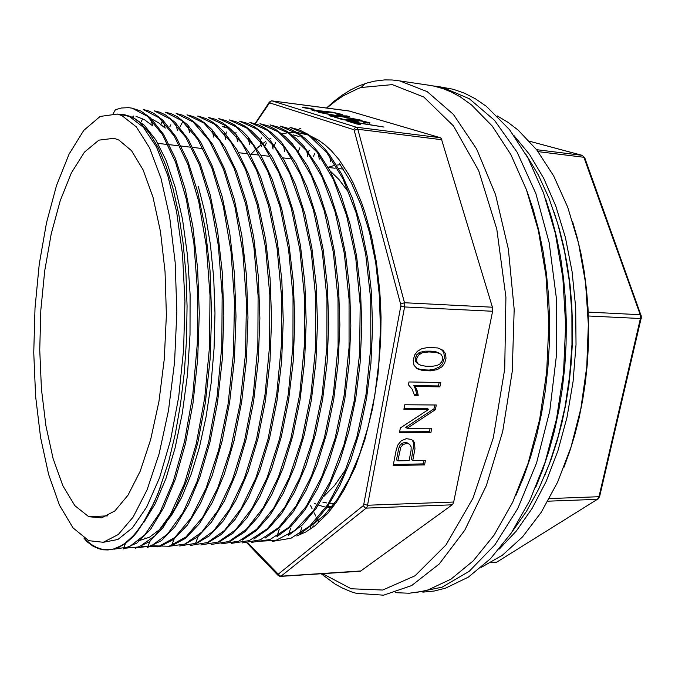 <?xml version="1.0" encoding="UTF-8"?>
<svg xmlns="http://www.w3.org/2000/svg" width="675" height="675" viewBox="0 0 675 675"><rect width="100%" height="100%" fill="white"/><g stroke="black" fill="none" stroke-linecap="round" stroke-linejoin="round"><path stroke-width="1.01" d="M544.835 475.327L551.273 458.814L556.959 441.34L561.828 423.039L565.836 404.047L568.932 384.514L571.084 364.618L572.282 344.512L572.501 324.371L571.742 304.374L570.021 284.673L567.354 265.452L563.777 246.847L559.339 229.019L554.074 212.093L559.339 229.019L563.777 246.847L567.354 265.452L570.021 284.673L571.742 304.374L572.501 324.371L572.282 344.512L571.084 364.618L568.932 384.514L565.836 404.047L561.828 423.039L556.959 441.34L551.273 458.814L544.835 475.327M122.032 115.687L136.333 126.908L149.58 147.893L160.962 178.31L169.712 217.114L175.146 262.448L176.816 311.791L174.555 362.163L168.497 410.451L159.106 453.786L147.066 489.847L133.186 517.033L118.336 534.549L103.309 542.27L88.796 540.683L73.06 527.951L59.51 505.204L48.592 474.39L40.576 437.476L35.615 396.318L33.75 352.637L34.99 308.087L39.268 264.279L46.499 222.851L56.514 185.49L69.069 154.027L83.784 130.368L100.119 116.463L117.315 114.117L122.032 115.687M103.359 542.261L117.838 539.477L132.502 527.808L146.678 507.052L159.604 477.546L170.522 440.277L178.715 396.9L183.625 349.667L184.908 301.236L182.495 254.374L176.614 211.68L167.704 175.323L156.389 146.872L143.387 127.195L129.423 116.556L120.715 114.421L124.951 114.834L130.553 116.547L134.722 118.707L140.206 122.783L149.487 133.178L158.203 147.69L166.134 166.269L173.078 188.637L178.782 214.321L183.127 242.983L185.92 273.788L187.076 306.037L186.553 339.103L184.368 371.883L180.562 403.751L175.289 433.822L168.708 461.329L157.79 494.294L147.623 515.97L136.831 532.356L133.161 536.6L125.744 543.291L118.294 547.661L110.911 549.754M135.97 116.319L144.374 119.602L152.921 125.989L150.981 119.5M143.792 522.501L155.351 503.525L165.94 478.524L175.07 448.057L182.36 413.058L187.447 374.676L190.046 334.657L190.063 294.3L187.498 255.361L182.469 219.232L175.272 187.363L166.219 160.625L155.748 139.793L144.264 125.196L132.182 116.885M152.111 119.256L158.743 122.858L165.248 128.174L163.375 121.762M138.468 540.818L149.546 537.224L160.591 528.837L171.45 515.455L181.794 497.112L191.236 474.221L199.454 447.145L206.153 416.593L211.081 383.417L214.059 348.57L214.954 313.116L213.73 278.016L210.465 244.78L205.251 213.924L198.349 186.621M224.522 126.782L222.193 126.503L227.796 128.14M293.026 134.873L299.101 136.544M109.974 549.796L102.119 549.298L96.415 547.366L90.906 544.193L83.86 538.076L86.864 541.612L92.863 546.033L98.288 548.598L103.089 549.788L107.983 549.99L113.721 548.986L121.297 545.687L125.094 543.164L132.671 536.372L136.434 532.086L143.817 521.758L154.389 501.93L160.962 485.949M272.168 541.46L290.984 538.22L309.766 526.078L327.746 504.748L343.761 474.761L356.847 437.282L366.086 393.938L370.837 347.161L370.702 299.455L365.715 254.045L356.24 213.03L343.018 178.799L326.902 152.677L308.863 135.439L289.972 127.288L299.573 129.997L308.036 134.35L316.322 140.493L324.337 148.424L329.518 154.752L341.736 174.167L352.342 198.121L361.083 226.42L367.504 257.96L371.393 292.081L372.558 327.569L370.938 363.319L366.601 398.132L359.758 430.718L350.637 460.384L339.711 485.932L327.24 507.102L313.791 523.26L299.751 534.305M257.124 541.308L275.94 540.439L294.975 530.381L313.436 510.722L330.117 481.857L344.005 444.825L354.088 401.288L359.64 353.7L360.18 304.746L355.708 257.799L346.553 215.274L333.425 179.601L317.284 152.415L299.143 134.519L280.058 126.09L289.305 128.672L297.405 132.815L305.362 138.628L313.082 146.137L318.052 152.086L330.353 171.34L341.162 195.463L350.03 223.957L356.586 255.994L360.543 290.554L361.758 326.641L360.138 362.998L355.75 398.503L348.84 431.57L339.609 461.641L328.556 487.46L316.001 508.68L302.451 524.77L288.326 535.553M251.657 542.405L270.101 539.494L288.554 527.546L306.239 506.318L322.068 476.246L335.028 438.556L344.258 394.782L349.059 347.439L349.059 299.244L344.25 253.108L335.062 211.688L322.085 176.901L306.315 150.525L288.647 133.102L270.059 124.875L278.969 127.339L286.698 131.228L296.781 138.89L304.121 146.534L318.971 168.59L329.889 192.772L338.892 221.518L345.541 253.842L349.608 289.136L350.84 325.814L349.22 362.838L344.832 398.714L337.812 432.422L328.531 462.814L317.317 488.995L304.678 510.258L291.068 526.213L276.868 536.777M242.106 542.945L260.28 539.84L278.522 527.648L295.928 506.208L311.538 475.917L324.304 437.957L333.391 393.981L338.074 346.469L338.032 298.24L333.273 252.011L324.169 210.482L311.361 175.694L295.76 149.259L278.353 131.878L259.976 123.652L268.54 126.006L275.974 129.718L285.626 136.957L292.629 144.113L307.53 165.923L318.549 190.114L327.679 219.147L334.429 251.859L338.563 287.643L339.846 324.962L338.217 362.61L333.779 399.111L326.692 433.308L317.309 464.096L306.028 490.472L293.271 511.836L279.61 527.648L265.359 537.933M231.314 543.4L249.311 540.608L267.376 528.711L284.723 507.389L300.257 477.166L313.04 439.037L322.152 394.824L326.902 347.093L326.962 298.316L322.304 251.75L313.335 209.832L300.704 174.884L285.272 148.179L267.941 130.629L249.809 122.42L257.993 124.647L265.039 128.132L272.008 133.034L281.045 141.742L295.912 163.122L307.083 187.431L316.322 216.582L323.215 249.877L327.417 286.073L328.742 323.983L327.122 362.323L322.642 399.431L315.47 434.303L305.994 465.429L294.587 492.067L281.804 513.363L267.983 529.149L253.8 539.055M221.037 543.907L238.832 541.164L256.677 529.267L273.856 507.878L289.238 477.529L301.877 439.324L310.939 394.841L315.672 346.916L315.765 297.877L311.183 251.075L302.341 208.972L289.828 173.711L274.615 147.015L257.496 129.398L239.558 121.179L247.48 123.331L254.197 126.613L262.972 132.992L269.409 139.32L284.302 160.464L295.566 184.79L304.914 214.186L311.884 247.793L316.17 284.605L317.537 323.038L315.908 362.095L311.403 399.76L304.172 435.122L294.621 466.644L283.12 493.543L270.262 514.882L256.399 530.525L242.19 540.143M211.267 544.463L228.817 541.485L246.417 529.318L263.284 507.727L278.454 477.073L290.858 438.691L299.751 393.989L304.366 345.743L304.425 296.781L299.877 249.86L291.144 207.731L278.8 172.429L263.79 145.732L246.94 128.149L229.222 119.922L236.824 121.981L245.346 126.385L251.598 131.068L259.723 139.219L272.599 157.815L283.947 182.123L293.389 211.731L300.451 245.641L304.813 282.994L306.214 322L304.602 361.657L300.08 399.946L292.823 435.763L283.222 467.674L271.645 494.834L258.635 516.392L244.789 531.841L230.529 541.181M200.804 544.978L218.093 542.05L235.482 529.934L252.155 508.3L267.14 477.655L279.501 438.91L288.293 394.192L292.925 345.693L293.009 296.3L288.562 249.202L279.923 206.727L267.781 171.408L252.897 144.484L236.25 126.875L218.801 118.673L226.058 120.614L234.174 124.748L242.089 130.857L247.86 136.747L260.803 155.14L272.261 179.491L281.787 209.326L288.934 243.641L293.33 281.399L294.789 321.199L293.169 361.462L288.596 400.461L281.273 436.784L271.569 469.133L259.959 496.387L246.94 517.894L233.069 533.183L218.818 542.202M190.282 545.484L207.428 542.573L224.598 530.407L241.068 508.68L255.884 477.858L268.085 438.995L276.792 393.981L281.374 345.322L281.475 295.65L277.096 248.332L268.591 205.732L256.593 170.227L241.928 143.252L225.509 125.601L208.288 117.408L215.224 119.256L222.877 123.095L228.53 127.178L235.929 134.3L248.906 152.449L260.449 176.774L270.084 206.82L277.307 241.54L281.787 279.914L283.255 320.304L281.644 361.201L277.037 400.773L269.637 437.729L259.867 470.416L248.198 497.905L235.17 519.345L221.265 534.499L207.056 543.173M179.643 546.016L196.442 543.24L213.486 531.023L229.778 509.237L244.434 478.271L256.492 439.315L265.14 394.073L269.705 345.136L269.84 295.237L265.545 247.582L257.183 204.846L245.337 169.096L230.875 142.045L214.692 124.318L197.682 116.134M168.311 546.446L184.967 544.033L201.749 532.178L217.882 510.663L232.47 479.79L244.502 440.834L253.209 395.339L257.858 346.073L258.137 295.869L253.994 247.674L245.734 204.23L234.124 168.303L219.831 140.923L203.816 123.061L186.992 114.809L193.32 116.497L200.171 119.863L205.242 123.398L211.866 129.49L224.952 147.243L236.587 171.467L246.367 201.884L253.716 237.271L258.314 276.683L259.85 318.288L258.247 360.484L253.614 401.245L246.147 439.265L236.309 472.719L224.547 500.664L211.376 522.307L197.505 537.064L183.347 545.029M152.55 545.847L169.062 546.261L185.996 536.946L202.643 517.303L217.814 487.797L230.614 449.305L240.081 403.777L245.531 353.565L246.476 301.826L242.865 252.07L234.976 206.938L223.518 169.349L209.242 140.687L193.143 122.04L176.209 113.501L182.242 115.096L188.688 118.226L193.472 121.508L199.732 127.136L212.819 144.61L224.53 168.851L234.335 199.353L241.802 235.465L246.426 275.349L247.961 317.613L246.358 360.408L241.667 401.954L234.174 440.328L224.269 474.171L212.49 502.217L199.378 523.724L185.532 538.296L171.416 545.898M141.623 546.294L157.975 546.851L174.665 537.595L191.008 518.054L205.985 488.498L218.666 449.904L228.057 404.139L233.499 353.675L234.487 301.573L230.985 251.539L223.248 206.137L211.942 168.244L197.885 139.455L182.031 120.732L165.333 112.185L171.079 113.678L177.128 116.589L187.532 124.807L200.602 141.986L212.38 166.244L222.227 196.838L229.728 233.137L234.385 273.409L235.988 316.288L234.394 359.792L229.703 402.03L222.193 440.969L212.262 475.251L200.483 503.491L187.287 525.158L173.458 539.536L159.435 546.742M135.422 547.999L151.318 545.923L167.417 534.195L182.933 512.679L196.982 481.579L208.685 442.083L217.19 395.871L221.797 345.862L222.193 294.713L218.337 245.666L210.566 201.682L199.454 165.004L185.828 137.27L170.505 119.154L154.356 110.86L159.823 112.252L165.493 114.944L175.264 122.512L188.35 139.455L200.171 163.696L210.052 194.484L217.569 231.052L222.278 272.025L223.881 315.638L222.269 359.8L217.552 402.57L210.026 441.939L200.062 476.592L188.3 504.925L175.162 526.517L161.376 540.675L147.386 547.543M123.449 548.319L139.126 546.885L154.98 535.748L170.421 514.527L184.444 483.595L196.214 443.829L204.753 397.507L209.478 346.958L210.009 295.456L206.331 245.894L198.728 201.386L187.819 164.287L174.352 136.156L159.241 117.872L143.294 109.51L148.492 110.827L153.807 113.307L162.928 120.217L175.981 136.865L187.793 160.988L197.724 191.97L205.276 228.85L210.018 270.304L211.655 314.398L210.06 359.26L205.343 402.671L197.767 442.758L187.777 477.866L175.922 506.562L162.869 527.968L149.091 541.932L135.287 548.319M113.94 549.163L129.288 546.826L144.771 534.819L159.764 512.84L173.34 481.292L184.646 441.172L192.797 394.681L197.243 343.98L197.598 292.579L193.868 243.329L186.342 199.108L175.61 162.329L162.447 134.477L147.698 116.446L132.131 108.169L128.554 107.62L121.39 107.966L115.467 109.671L113.273 113.543M132.131 108.16L140.788 111.012L150.517 117.965L163.544 134.325L175.323 158.287L185.296 189.422L192.873 226.623L197.648 268.591L199.294 313.335L197.707 358.872L193.008 402.899L185.414 443.627L175.432 479.014L163.553 507.946L150.483 529.419L136.865 543.054L123.128 549.053M198.838 116.269L206.137 118.623L211.57 121.483L216.928 125.288L223.931 131.878L236.993 149.875L248.569 174.133L258.297 204.424L265.57 239.456L270.118 278.463L271.612 319.452L269.992 360.982L265.368 401.119L257.918 438.632L248.088 471.69L236.368 499.382L223.307 520.83L209.393 535.79L195.227 544.109M572.518 221.29L577.159 237.355L581.065 254.163L584.196 271.595L586.516 289.533L588.001 307.851L588.634 326.413L588.406 345.077L587.326 363.715L585.394 382.185L582.626 400.351L579.057 418.087L574.712 435.257L569.641 451.744L563.878 467.454M481.435 567.278L502.462 555.188L522.653 536.794L541.299 512.274L557.668 482.102L571.075 447.044L580.93 408.189L586.778 366.871L588.33 324.591L585.537 282.918L578.559 243.38L567.751 207.335L553.635 175.913L536.836 149.96L518.037 130.005L507.777 122.133L497.273 115.931M513.844 135.397L529.622 154.567L543.755 178.251L555.812 206.052L565.363 237.398L572.071 271.561L575.665 307.631L576.011 344.647L573.075 381.535L566.958 417.277L557.871 450.875L546.151 481.477L532.178 508.368L516.409 530.997L499.331 549.02M118.918 140.079L114.008 138.282L98.904 140.113L84.485 152.128L71.415 172.859L60.21 200.661L51.241 233.862L44.736 270.835L40.88 310.027L39.774 349.903L41.453 388.969L45.917 425.706L53.089 458.511L62.834 485.73L74.858 505.676L88.746 516.704L101.63 517.936L114.927 510.882L128.005 495.231L140.189 471.142L150.736 439.383L158.971 401.355L164.312 359.066L166.379 314.938L165.046 271.603L160.447 231.609L152.938 197.134L143.075 169.813L131.507 150.668L118.918 140.079M332.218 507.938L327.029 507.414M323.907 506.782L318.448 505.077M315.934 504.039L314.407 503.322M328.109 167.282L333.475 165.713M336.589 165.122L340.284 164.725M322.912 502.158L326.767 502.985M329.754 503.373L335.5 503.483M330.168 170.986L338.909 179.466L347.136 190.358M344.984 470.492L334.589 485.426L323.519 496.834M513.051 530.466L526.508 511.296L538.701 488.987L549.357 463.86L558.208 436.312L565.026 406.856L569.649 376.043L571.944 344.503L571.868 312.871L569.413 281.812L564.671 251.952L557.778 223.855L548.91 198.037L538.304 174.935L526.23 154.862M310.306 108.937L314.145 109.156L303.59 107.705L310.306 108.937M340.225 116.48L361.446 120.268L341.947 116.505L349.49 116.674L346.95 115.906L337.652 115.737L318.583 112.32L336.116 115.737L329.088 115.56L331.543 116.319L340.225 116.48M356.881 124.057L360.442 124.504L352.291 121.998L383.957 127.052L346.174 120.758L356.881 124.057M348.933 110.953L440.227 137.675L441.29 138.502L492.446 307.243L492.649 311.006L453.718 502.073L452.647 504.453L360.475 571.177L280.783 576.332M363.218 122.192L367.149 123.036L369.976 122.842L360.712 120.572L347.65 118.867L346.815 118.994L347.363 119.374L353.042 120.8L344.208 119.517L334.37 117.121L342.301 119.559L359.108 121.981L351.11 119.939L355.455 120.049L364.669 121.686L366.382 122.361L363.218 122.192M336.04 113.991L340.107 114.809L342.731 114.623L332.505 112.244L311.158 109.873L324.371 112.784L314.997 110.413L328.717 112.733L326.346 111.856L332.75 112.573L339.247 114.024L336.04 113.991M302.341 107.317L311.951 108.481L302.341 107.317M439.872 386.834L440.733 382.463L408.983 381.949L408.442 384.809L412.206 389.197L414.467 395.297L418.238 395.331L416.99 390.319L415.226 386.48L439.872 386.834L438.446 385.973L413.834 385.611L415.471 389.095L416.838 394.453L414.256 394.428M393.213 465.514L424.541 464.881L425.436 460.316L412.796 460.544L414.956 448.883L414.568 442.952L413.075 440.674L411.227 439.383L406.375 438.699L401.245 440.792L397.904 444.876L396.233 449.888L393.213 465.514M399.44 432.81L430.878 432.616L431.747 428.186L407.101 428.288L435.367 409.759L436.312 404.975L404.772 404.772L403.912 409.312L428.726 409.413L400.351 427.992L399.44 432.81M414.028 365.361L417.352 368.778L422.913 370.567L430.582 370.862L437.189 369.622L441.838 366.896L444.623 363.125L445.972 358.265L445.584 353.911L442.876 350.207L437.856 348.005L428.701 347.355L421.909 348.671L417.344 351.38L414.543 355.168L413.159 360.669L414.028 365.361M339.609 163.806L351.236 182.647L361.327 205.748L369.579 232.639L375.688 262.744L379.367 295.228L380.438 328.717L378.877 362.644L374.768 395.474L368.238 426.49L359.547 454.646L349.093 479.115L337.255 499.399L324.388 515.152L310.88 526.103L309.909 529.445M318.853 521.851L317.503 519.396M317.107 518.645L316.474 517.455M315.731 516.046L314.094 512.831M312.095 508.739L310.525 505.364M526.584 190.038L533.073 209.174L538.591 229.584L543.063 251.075L546.413 273.459L548.598 296.511L549.593 320.009L549.366 343.71L547.931 367.36L545.299 390.732L541.493 413.581L536.583 435.67L530.626 456.798L523.69 476.769L515.869 495.408L523.69 476.769L530.626 456.798L536.583 435.67L541.493 413.581L545.299 390.732L547.931 367.36L549.366 343.71L549.593 320.009L548.598 296.511L546.413 273.459L543.063 251.075L538.591 229.584L533.073 209.174L526.584 190.038M296.738 535.992L305.767 531.967L314.752 525.96L327.864 513.287L336.234 502.436L344.199 489.712L355.21 467.227L364.93 439.391L372.592 408.383L377.899 375.089L380.658 340.521L381.012 317.309L380.523 303.117L379.586 289.162L376.431 262.229L371.621 236.849L365.285 213.469L361.614 202.745L353.337 183.305L348.789 174.648L339.01 159.68L331.172 150.559L325.072 144.922L318.794 140.316L310.281 135.827M251.083 154.187L254.618 150.559M256.762 148.542L260.322 145.479M263.081 143.336L265.773 141.438M269.325 139.227L270.92 138.333M280.775 134.232L281.281 134.089M281.99 133.895L288.056 132.697M288.849 132.604L295.962 132.435M296.907 132.502L308.247 135.034M395.187 592.616L409.151 593.274L423.385 591.216L428.169 589.899L451.01 579.158L473.268 560.874L494.125 535.115L512.696 502.31L528.128 463.32L539.663 419.411L546.683 372.246L548.834 323.713L546.008 275.847L538.397 230.58L526.449 189.667L510.798 154.499L492.235 126.065L471.597 104.929L460.266 96.871L451.609 92.154L442.868 88.585L434.084 86.122L426.912 84.915M326.498 108L334.311 101.039L342.394 94.972L350.73 89.851L359.294 85.733L367.529 82.814L374.853 81.051L384.758 79.92L392.259 80.004L399.794 80.924L427.182 91.64L453.33 114.345L476.651 148.998L495.501 194.611L508.385 249.092L514.139 309.327L512.215 371.495L502.723 431.468L486.456 485.418L464.754 530.28L439.248 563.988L411.657 585.605L383.569 595.139L356.341 593.342L351.54 591.882L342.157 587.967L335.332 584.212L321.131 573.708M322.431 573.623L351.262 588.727L382.717 590.051L415.049 575.75L446.023 544.894L472.998 498.108L493.298 437.957L504.697 368.98L505.887 297.211L496.808 229.154L478.626 170.623L453.448 125.854L423.832 97.073L392.327 84.637L361.125 87.488L358.552 88.374L343.491 95.647L336.226 100.465L326.86 108.042M397.837 460.814L400.773 447.272L403.093 444.572L406.46 443.424L409.548 444.158L411.126 446.934L411.05 450.385L409.109 460.612L397.837 460.814L396.487 459.827L398.748 448.318L400.14 445.129L402.241 443.289L404.443 442.53L406.747 442.597L408.805 443.762M424.541 464.881L423.157 463.902L393.407 464.493M423.858 460.342L423.157 463.902M412.796 460.544L411.438 459.565L413.716 445.196L413.201 441.998L412.231 440.294L413.606 441.248M411.463 439.501L412.231 440.294M430.878 432.616L429.477 431.688L399.617 431.857M430.169 428.195L429.477 431.688M407.101 428.288L405.734 427.351L409.784 424.693L433.958 408.864L435.367 409.759M434.725 404.966L433.958 408.864M428.726 409.413L427.326 408.518L404.08 408.417M439.147 382.438L438.446 385.973M418.238 395.331L416.838 394.453M415.226 386.48L413.834 385.611M352.291 121.998L352.181 122.614M349.034 121.12L348.95 121.61M337.846 117.56L337.745 118.159M346.95 115.906L346.823 116.615M337.652 115.737L337.534 116.429M336.116 115.737L336.007 116.404M440.834 348.983L443.753 352.19L444.53 357.455L442.614 363.361L439.484 366.829L434.287 369.25L429.165 370.027L421.495 369.723L416.644 368.314M439.239 353.194L436.16 351.861L431.148 351.177L425.242 351.186L419.757 352.392L416.728 354.814L415.133 358.838L415.69 361.8L418.357 364.129M418.011 363.825L416.61 361.243L416.888 357.944L418.745 354.949L422.331 352.755L428.777 351.903L436.523 352.434L440.918 354.198L442.606 357.05L442.606 359.488L441.661 361.91L439.847 363.952L436.961 365.521L432.371 366.297L426.203 366.28L421.132 365.453L418.011 363.825M545.729 199.226L551.593 217.603L556.554 237.043L560.554 257.386L563.541 278.471L565.473 300.113L566.333 322.127L566.106 344.292L564.781 366.432L562.376 388.319L558.934 409.776L554.47 430.599L549.062 450.613L542.751 469.665L535.612 487.586M422.812 592.169L434.118 591.038L445.542 588.187L468.382 577.1L490.59 558.681L511.346 533.022L529.799 500.546L545.113 462.105L556.546 418.93L563.515 372.608L565.658 324.97L562.883 277.94L555.373 233.398L543.544 193.016L528.036 158.153L509.6 129.777L486.371 106.312L475.504 98.845L464.442 93.184L453.263 89.303L438.868 86.678L442.783 87.472L469.268 98.693L494.513 120.302L517.168 152.196L535.832 193.582L549.222 242.823L556.31 297.515L556.504 354.637L549.745 410.889L536.532 463.075L517.818 508.444L494.893 544.928L469.201 571.312L442.167 587.183L415.074 592.751M432.861 85.86L438.868 86.678M536.617 149.681L582.086 155.343L529.529 141.252M549.433 498.538L598.97 496.707L640.398 318.524L588.381 315.976M588.22 312.095L640.212 314.736L583.875 157.267L538.085 151.597M491.138 562.52L496.842 562.148L597.333 499.306L547.965 501.196M640.398 318.524L640.212 314.736L641.056 315.082L641.233 316.642L641.242 318.398L640.398 318.524M640.82 314.862L584.719 157.731L582.086 155.343L584.483 157.461M599.594 496.597L598.236 498.909L597.333 499.306L599.746 496.074M490.852 562.68L496.184 562.393L497.905 561.482M349.253 110.995L272.126 100.879L356.358 127.221L440.227 137.675M492.59 311.293L404.587 306.998L367.571 505.254L453.718 502.073M247.885 542.928L278.26 574.138L363.538 505.432L400.908 305.37L354.071 129.794L269.612 102.878L255.867 123.044M441.838 139.683L357.851 129.279L404.46 302.78L492.446 307.243M452.216 504.841L366.162 508.123L281.062 576.163L360.838 570.983M271.898 100.837L270.574 101.36L269.722 102.895M353.683 129.516L355.345 127.356L356.358 127.221L357.345 128.064L357.851 129.279L355.919 129.541L354.426 130.553M400.764 304.028L404.46 302.78L404.755 304.838L404.587 306.998L400.823 306.138M363.985 504.276L367.571 505.254L367.023 506.984L366.162 508.123L365.369 508.013L363.285 505.71M278.488 574.02L279.433 575.589L281.062 576.163L279.863 576.374L278.117 575.48L277.661 573.91M278.269 575.632L246.983 542.97M269.536 101.925L268.945 103.351M400.655 447.533L399.305 446.572M403.093 444.572L401.735 443.61M413.75 441.416L412.374 440.463M417.108 390.69L415.716 389.821M354.383 120.825L354.308 121.289M366.263 122.386L366.171 122.934M312.365 109.755L312.263 110.396M339.221 114.21L339.137 114.708M440.918 367.656L439.484 366.829M445.205 352.991L443.753 352.19M418.61 369.411L417.209 368.575M420.255 353.717L418.837 352.898M127.263 115.29L126.697 115.222M124.647 114.986L117.315 114.117M145.69 538.034L144.585 538.085M301.987 135.937L302.813 136.029M309.209 150.255L308.348 152.297M261.478 137.827L260.44 140.062M236.115 132.359L235.432 133.76M226.749 132.005L225.788 133.962M182.216 122.605L181.297 124.36M180.807 125.28L180.233 126.368M170.859 124.774L169.923 126.537M162.582 120.952L160.481 124.85M152.221 120.791L150.922 123.179M142.771 118.758L141.235 121.542M133.625 115.99L132.941 117.222M123.204 548.876L125.558 543.426M175.711 124.057L177.508 130.402M147.504 547.265L150.01 541.249M187.971 126.385L189.692 132.629M171.577 545.518L174.504 538.186M212.287 131.119L213.848 137.202M224.353 133.574L225.83 139.523M195.396 543.679L198.121 536.558M236.334 136.012L237.735 141.868M248.257 138.468L249.581 144.248M260.094 140.932L261.352 146.661M271.882 143.446L273.063 149.091M283.593 145.994L284.707 151.571M306.83 151.192L307.792 156.6M277.096 536.077L279.222 529.411M318.338 153.816L319.233 159.148M288.554 534.845L290.587 528.263M329.788 156.49L330.607 161.73M299.97 533.579L301.911 527.082M312.711 527.504L313.183 525.859M150.618 545.189L151.774 545.13M197.682 116.108L198.847 116.243M299.81 128.478L300.873 128.604M322.836 506.503L324.152 506.469M327.755 506.368L333.534 506.199M290.056 158.701L282.808 157.866M268.566 156.212L260.904 155.326M257.673 154.946L249.817 154.035M246.687 153.672L238.621 152.736M201.774 148.466L192.873 147.428M190.291 147.133L181.313 146.087M178.706 145.792L169.644 144.737M166.995 144.433L157.874 143.37M107.494 515.869L88.746 516.704M328.227 167.484L335.163 168.218M338.664 168.59L343.305 169.088M599.737 496.057L641.039 318.49M582.213 155.368L529.512 141.235M312.55 137.185L312.12 137.135M293.76 531.132L293.127 531.166M399.794 80.924L431.156 85.539M349.152 110.97L271.544 100.837L269.308 102.212L255.53 123.01M313.512 156.288L314.533 153.816M298.333 151.301L299.877 147.724M273.561 147.091L275.763 142.214M265.3 145.285L266.363 142.973M322.034 573.649L324.397 576.467M361.125 87.488L365.116 83.565M369.681 123.162L369.757 122.74M351.042 120.369L351.11 119.939M314.677 111.037L314.744 110.616M441.923 349.819L443.365 350.62"/></g></svg>
